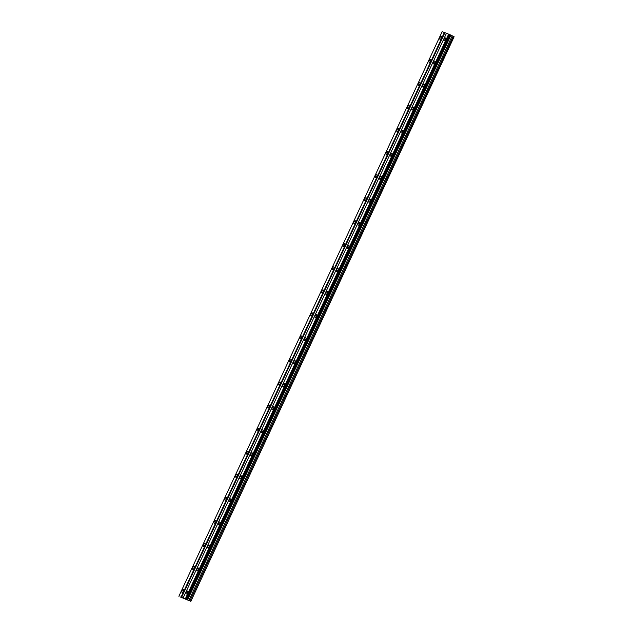 <?xml version="1.0" encoding="UTF-8"?>
<svg xmlns="http://www.w3.org/2000/svg" width="633" height="633" viewBox="0 0 633 633"><rect width="100%" height="100%" fill="white"/><g stroke="black" fill="none" stroke-linecap="round" stroke-linejoin="round"><path stroke-width="0.95" d="M179.907 596.8L190.842 601.35L454.13 36.738L449.881 34.657L186.593 599.269L179.907 596.8M441.288 38.099A1.59 0.696 -64 0 0 441.328 36.421A1.59 0.696 -64 0 0 439.975 37.6A1.59 0.696 -64 0 0 439.935 39.278A1.59 0.696 -64 0 0 441.288 38.099M183.38 591.182A1.59 0.696 -64 0 0 183.42 589.505A1.59 0.696 -64 0 0 182.067 590.692A1.59 0.696 -64 0 0 182.027 592.369A1.59 0.696 -64 0 0 183.38 591.182M194.125 568.141A1.59 0.696 -64 0 0 194.165 566.464A1.59 0.696 -64 0 0 192.812 567.643A1.59 0.696 -64 0 0 192.772 569.32A1.59 0.696 -64 0 0 194.125 568.141M204.87 545.092A1.59 0.696 -64 0 0 204.91 543.415A1.59 0.696 -64 0 0 203.557 544.602A1.59 0.696 -64 0 0 203.517 546.279A1.59 0.696 -64 0 0 204.87 545.092M215.616 522.051A1.59 0.696 -64 0 0 215.655 520.373A1.59 0.696 -64 0 0 214.302 521.552A1.59 0.696 -64 0 0 214.263 523.23A1.59 0.696 -64 0 0 215.616 522.051M226.361 499.002A1.59 0.696 -64 0 0 226.408 497.324A1.59 0.696 -64 0 0 225.055 498.511A1.59 0.696 -64 0 0 225.008 500.189A1.59 0.696 -64 0 0 226.361 499.002M237.106 475.961A1.59 0.696 -64 0 0 237.153 474.283A1.59 0.696 -64 0 0 235.8 475.462A1.59 0.696 -64 0 0 235.753 477.14A1.59 0.696 -64 0 0 237.106 475.961M247.851 452.911A1.59 0.696 -64 0 0 247.899 451.234A1.59 0.696 -64 0 0 246.546 452.421A1.59 0.696 -64 0 0 246.498 454.098A1.59 0.696 -64 0 0 247.851 452.911M258.596 429.87A1.59 0.696 -64 0 0 258.644 428.193A1.59 0.696 -64 0 0 257.291 429.372A1.59 0.696 -64 0 0 257.251 431.049A1.59 0.696 -64 0 0 258.596 429.87M269.349 406.821A1.59 0.696 -64 0 0 269.389 405.144A1.59 0.696 -64 0 0 268.036 406.331A1.59 0.696 -64 0 0 267.996 408.008A1.59 0.696 -64 0 0 269.349 406.821M280.095 383.78A1.59 0.696 -64 0 0 280.134 382.103A1.59 0.696 -64 0 0 278.781 383.281A1.59 0.696 -64 0 0 278.742 384.959A1.59 0.696 -64 0 0 280.095 383.78M290.84 360.731A1.59 0.696 -64 0 0 290.879 359.053A1.59 0.696 -64 0 0 289.526 360.24A1.59 0.696 -64 0 0 289.487 361.91A1.59 0.696 -64 0 0 290.84 360.731M301.585 337.69A1.59 0.696 -64 0 0 301.625 336.012A1.59 0.696 -64 0 0 300.279 337.191A1.59 0.696 -64 0 0 300.232 338.869A1.59 0.696 -64 0 0 301.585 337.69M312.33 314.641A1.59 0.696 -64 0 0 312.378 312.963A1.59 0.696 -64 0 0 311.025 314.15A1.59 0.696 -64 0 0 310.977 315.82A1.59 0.696 -64 0 0 312.33 314.641M323.075 291.599A1.59 0.696 -64 0 0 323.123 289.922A1.59 0.696 -64 0 0 321.77 291.101A1.59 0.696 -64 0 0 321.722 292.778A1.59 0.696 -64 0 0 323.075 291.599M333.82 268.55A1.59 0.696 -64 0 0 333.868 266.873A1.59 0.696 -64 0 0 332.515 268.06A1.59 0.696 -64 0 0 332.467 269.729A1.59 0.696 -64 0 0 333.82 268.55M344.566 245.509A1.59 0.696 -64 0 0 344.613 243.832A1.59 0.696 -64 0 0 343.26 245.011A1.59 0.696 -64 0 0 343.221 246.688A1.59 0.696 -64 0 0 344.566 245.509M355.319 222.46A1.59 0.696 -64 0 0 355.358 220.782A1.59 0.696 -64 0 0 354.005 221.969A1.59 0.696 -64 0 0 353.966 223.639A1.59 0.696 -64 0 0 355.319 222.46M366.064 199.411A1.59 0.696 -64 0 0 366.103 197.741A1.59 0.696 -64 0 0 364.75 198.92A1.59 0.696 -64 0 0 364.711 200.598A1.59 0.696 -64 0 0 366.064 199.411M376.809 176.37A1.59 0.696 -64 0 0 376.849 174.692A1.59 0.696 -64 0 0 375.496 175.871A1.59 0.696 -64 0 0 375.456 177.549A1.59 0.696 -64 0 0 376.809 176.37M387.554 153.321A1.59 0.696 -64 0 0 387.594 151.651A1.59 0.696 -64 0 0 386.249 152.83A1.59 0.696 -64 0 0 386.201 154.507A1.59 0.696 -64 0 0 387.554 153.321M398.299 130.279A1.59 0.696 -64 0 0 398.347 128.602A1.59 0.696 -64 0 0 396.994 129.781A1.59 0.696 -64 0 0 396.946 131.458A1.59 0.696 -64 0 0 398.299 130.279M409.045 107.23A1.59 0.696 -64 0 0 409.092 105.561A1.59 0.696 -64 0 0 407.739 106.74A1.59 0.696 -64 0 0 407.692 108.417A1.59 0.696 -64 0 0 409.045 107.23M419.79 84.189A1.59 0.696 -64 0 0 419.837 82.512A1.59 0.696 -64 0 0 418.484 83.691A1.59 0.696 -64 0 0 418.437 85.368A1.59 0.696 -64 0 0 419.79 84.189M430.543 61.14A1.59 0.696 -64 0 0 430.582 59.47A1.59 0.696 -64 0 0 429.229 60.649A1.59 0.696 -64 0 0 429.19 62.327A1.59 0.696 -64 0 0 430.543 61.14M445.474 39.681A1.59 0.696 -64 0 0 445.521 38.004A1.59 0.696 -64 0 0 444.168 39.183A1.59 0.696 -64 0 0 444.121 40.86A1.59 0.696 -64 0 0 445.474 39.681M187.566 592.765A1.59 0.696 -64 0 0 187.605 591.087A1.59 0.696 -64 0 0 186.252 592.274A1.59 0.696 -64 0 0 186.213 593.952A1.59 0.696 -64 0 0 187.566 592.765M198.311 569.724A1.59 0.696 -64 0 0 198.358 568.046A1.59 0.696 -64 0 0 197.005 569.225A1.59 0.696 -64 0 0 196.958 570.903A1.59 0.696 -64 0 0 198.311 569.724M209.056 546.675A1.59 0.696 -64 0 0 209.104 544.997A1.59 0.696 -64 0 0 207.751 546.184A1.59 0.696 -64 0 0 207.703 547.861A1.59 0.696 -64 0 0 209.056 546.675M219.801 523.633A1.59 0.696 -64 0 0 219.849 521.956A1.59 0.696 -64 0 0 218.496 523.135A1.59 0.696 -64 0 0 218.448 524.812A1.59 0.696 -64 0 0 219.801 523.633M230.547 500.584A1.59 0.696 -64 0 0 230.594 498.907A1.59 0.696 -64 0 0 229.241 500.094A1.59 0.696 -64 0 0 229.201 501.771A1.59 0.696 -64 0 0 230.547 500.584M241.3 477.543A1.59 0.696 -64 0 0 241.339 475.866A1.59 0.696 -64 0 0 239.986 477.045A1.59 0.696 -64 0 0 239.947 478.722A1.59 0.696 -64 0 0 241.3 477.543M252.045 454.494A1.59 0.696 -64 0 0 252.084 452.817A1.59 0.696 -64 0 0 250.731 454.003A1.59 0.696 -64 0 0 250.692 455.673A1.59 0.696 -64 0 0 252.045 454.494M262.79 431.453A1.59 0.696 -64 0 0 262.83 429.775A1.59 0.696 -64 0 0 261.476 430.954A1.59 0.696 -64 0 0 261.437 432.632A1.59 0.696 -64 0 0 262.79 431.453M273.535 408.404A1.59 0.696 -64 0 0 273.575 406.726A1.59 0.696 -64 0 0 272.23 407.913A1.59 0.696 -64 0 0 272.182 409.583A1.59 0.696 -64 0 0 273.535 408.404M284.28 385.362A1.59 0.696 -64 0 0 284.328 383.685A1.59 0.696 -64 0 0 282.975 384.864A1.59 0.696 -64 0 0 282.927 386.541A1.59 0.696 -64 0 0 284.28 385.362M295.025 362.313A1.59 0.696 -64 0 0 295.073 360.636A1.59 0.696 -64 0 0 293.72 361.823A1.59 0.696 -64 0 0 293.672 363.492A1.59 0.696 -64 0 0 295.025 362.313M305.771 339.272A1.59 0.696 -64 0 0 305.818 337.595A1.59 0.696 -64 0 0 304.465 338.774A1.59 0.696 -64 0 0 304.418 340.451A1.59 0.696 -64 0 0 305.771 339.272M316.516 316.223A1.59 0.696 -64 0 0 316.563 314.546A1.59 0.696 -64 0 0 315.21 315.732A1.59 0.696 -64 0 0 315.171 317.402A1.59 0.696 -64 0 0 316.516 316.223M327.269 293.174A1.59 0.696 -64 0 0 327.308 291.504A1.59 0.696 -64 0 0 325.955 292.683A1.59 0.696 -64 0 0 325.916 294.361A1.59 0.696 -64 0 0 327.269 293.174M338.014 270.133A1.59 0.696 -64 0 0 338.054 268.455A1.59 0.696 -64 0 0 336.701 269.634A1.59 0.696 -64 0 0 336.661 271.312A1.59 0.696 -64 0 0 338.014 270.133M348.759 247.084A1.59 0.696 -64 0 0 348.799 245.414A1.59 0.696 -64 0 0 347.446 246.593A1.59 0.696 -64 0 0 347.406 248.271A1.59 0.696 -64 0 0 348.759 247.084M359.504 224.042A1.59 0.696 -64 0 0 359.544 222.365A1.59 0.696 -64 0 0 358.199 223.544A1.59 0.696 -64 0 0 358.151 225.221A1.59 0.696 -64 0 0 359.504 224.042M370.25 200.993A1.59 0.696 -64 0 0 370.297 199.324A1.59 0.696 -64 0 0 368.944 200.503A1.59 0.696 -64 0 0 368.897 202.18A1.59 0.696 -64 0 0 370.25 200.993M380.995 177.952A1.59 0.696 -64 0 0 381.042 176.275A1.59 0.696 -64 0 0 379.689 177.454A1.59 0.696 -64 0 0 379.642 179.131A1.59 0.696 -64 0 0 380.995 177.952M391.74 154.903A1.59 0.696 -64 0 0 391.787 153.233A1.59 0.696 -64 0 0 390.434 154.412A1.59 0.696 -64 0 0 390.387 156.09A1.59 0.696 -64 0 0 391.74 154.903M402.493 131.862A1.59 0.696 -64 0 0 402.533 130.184A1.59 0.696 -64 0 0 401.18 131.363A1.59 0.696 -64 0 0 401.14 133.041A1.59 0.696 -64 0 0 402.493 131.862M413.238 108.813A1.59 0.696 -64 0 0 413.278 107.135A1.59 0.696 -64 0 0 411.925 108.322A1.59 0.696 -64 0 0 411.885 110A1.59 0.696 -64 0 0 413.238 108.813M423.983 85.772A1.59 0.696 -64 0 0 424.023 84.094A1.59 0.696 -64 0 0 422.67 85.273A1.59 0.696 -64 0 0 422.63 86.95A1.59 0.696 -64 0 0 423.983 85.772M434.729 62.722A1.59 0.696 -64 0 0 434.768 61.045A1.59 0.696 -64 0 0 433.415 62.232A1.59 0.696 -64 0 0 433.376 63.909A1.59 0.696 -64 0 0 434.729 62.722M446.447 33.304L442.158 31.65L178.87 596.262M449.881 34.657L446.463 33.272L183.174 597.884M190.842 601.35L454.043 36.69M190.762 601.303L186.593 599.269M444.366 32.481L181.085 597.093M181.6 597.33L444.88 32.718M448.67 34.111L185.39 598.723M449.675 34.562L186.387 599.174M185.659 598.842L448.947 34.237M450.783 35.132L187.503 599.744M187.131 599.53L450.411 34.918M187.637 599.815L450.918 35.211M452.215 35.844L188.935 600.448M453.196 36.279L189.916 600.883M187.052 599.483L450.332 34.878"/></g></svg>
